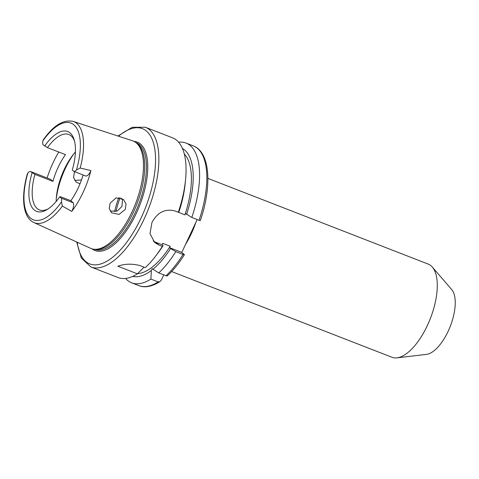 <?xml version="1.0" encoding="UTF-8"?>
<svg xmlns="http://www.w3.org/2000/svg" width="479" height="479" viewBox="0 0 479 479"><rect width="100%" height="100%" fill="white"/><g stroke="black" fill="none" stroke-linecap="round" stroke-linejoin="round"><path stroke-width="0.72" d="M171.644 271.557L391.996 357.274A49.984 21.705 -68.7 0 0 397.007 357.849A49.984 21.705 -68.7 0 0 427.334 325.588A49.984 21.705 -68.7 0 0 432.321 267.066A49.984 21.705 -68.7 0 0 428.238 264.109L207.886 178.386M74.52 171.656L73.562 177.601L76.149 182.11L79.993 183.822M81.472 179.942L74.718 180.457M121.534 198.192L122.438 200.108L121.965 206.383L117.349 210.97L110.224 211.161M110.074 203.234L109.248 208.473L111.613 212.796L119.055 214.406L125.366 209.329L126.019 203.928L123.384 199.378L116.074 197.881L110.074 203.234M178.308 212.221A74.975 32.554 -68.7 0 0 185.618 179.08L185.295 182.613A68.784 29.866 -68.7 0 1 179.098 211.478L178.308 212.221L175.069 210.964C165.159 208.443 157.447 212.305 151.927 222.555L149.999 233.608L154.687 242.512L159.064 245.122L162.309 246.38L163.099 245.637L162.058 244.733L162.71 243.344L170.201 246.26L169.548 247.649L170.59 248.547L175.805 251.631L183.044 254.451C184.217 254.876 184.601 254.894 184.193 254.493L181.792 252.409L197.18 219.562M44.601 146.089A42.847 18.603 -68.7 0 1 74.131 139.712A42.847 18.603 -68.7 0 1 72.269 170.027L73.838 171.386A7.149 3.108 -68.7 0 0 76.43 170.009A51.882 22.525 -68.7 0 0 73.964 124.911A51.882 22.525 -68.7 0 0 42.853 140.958A7.149 3.108 111.3 0 0 43.032 144.73L47.475 147.628L65.461 154.621A40.464 17.567 -68.7 0 0 58.204 167.159A40.464 17.567 -68.7 0 0 52.918 181.391L34.937 174.398L30.488 171.5A7.149 3.108 -68.7 0 0 27.896 172.883L27.363 173.859C20.896 196.54 22.573 217.388 33.865 222.531L90.627 248.326A57.72 25.064 -68.7 0 0 94.375 249.284L96.016 249.415A57.246 24.86 -68.7 0 0 133.324 212.407A57.246 24.86 -68.7 0 0 137.174 143.604L135.88 142.592A57.72 25.064 -68.7 0 0 132.467 140.766L73.197 121.427A54.259 23.561 -68.7 0 1 80.173 168.051L90.914 170.548A54.857 23.824 -68.7 0 1 83.053 192.462A54.857 23.824 -68.7 0 1 71.772 211.419L62.36 206.09L61.474 201.934A7.149 3.108 111.3 0 0 61.294 198.162L73.287 202.827L70.838 200.707L60.845 196.821L59.725 196.803L61.294 198.162M135.856 142.58L136.06 142.658A57.246 24.86 -68.7 0 1 135.03 213.071A57.246 24.86 -68.7 0 1 94.555 249.361L94.351 249.278A57.72 25.064 -68.7 0 0 131.994 211.969A57.72 25.064 -68.7 0 0 135.88 142.592M73.748 153.957A47.607 20.669 -68.7 0 0 65.21 168.71A47.607 20.669 -68.7 0 0 56.259 198.917M75.395 152.029A40.464 17.567 -68.7 0 0 72.551 155.477A40.464 17.567 -68.7 0 0 64.21 169.494A40.464 17.567 -68.7 0 0 56.402 196.989A40.464 17.567 -68.7 0 0 56.169 201.455M397.007 357.849L426.466 354.376A35.703 15.502 -68.7 0 0 448.128 331.336A35.703 15.502 -68.7 0 0 451.691 289.532L432.321 267.066M185.618 179.08A74.975 32.554 -68.7 0 0 172.512 137.808L145.287 127.222L132.156 127.312L117.936 136.024M83.077 174.985A40.464 17.567 111.3 0 1 78.089 188.169A40.464 17.567 111.3 0 1 70.838 200.707M34.937 174.398A40.464 17.567 -68.7 0 0 39.494 209.934A40.464 17.567 -68.7 0 0 48.08 208.946M47.116 177.966A55.336 24.028 111.3 0 1 53.085 162.722A55.336 24.028 111.3 0 1 58.779 152.023M42.853 140.958L43.427 139.617C53.552 125.378 63.479 119.313 73.197 121.427M76.43 170.009L80.173 168.051M32.057 172.859A42.847 18.603 -68.7 0 0 46.912 209.682A42.847 18.603 -68.7 0 0 59.725 196.803M74.496 141.042A40.464 17.567 -68.7 0 0 68.832 134.509A40.464 17.567 -68.7 0 0 47.475 147.628M76.712 242.003L81.304 258.031L90.926 266.971L118.145 277.563A74.975 32.554 -68.7 0 0 137.389 273.832L117.876 266.24C124.684 263.749 132.048 263.534 139.976 265.588L145.281 267.653A74.975 32.554 -68.7 0 0 155.699 256.002L157.842 253.175A68.784 29.866 -68.7 0 0 163.099 245.637M155.699 256.002A74.975 32.554 -68.7 0 0 162.309 246.38M144.053 267.174L137.389 273.832M166.943 275.569C167.536 276.078 167.225 276.126 166.015 275.718L158.777 272.904L152.927 269.264A68.784 29.866 -68.7 0 0 170.59 248.547M158.777 272.904A74.975 32.554 -68.7 0 0 175.805 251.631M167.195 275.97C173.212 270.449 178.936 263.378 184.361 254.744L184.193 254.493M152.927 269.264L152.22 268.659L151.364 270.491A68.784 29.866 -68.7 0 1 132.629 276.413M137.617 273.617A65.455 28.423 -68.7 0 0 170.201 246.26M163.788 274.85L161.435 279.88L159.998 281.586L158.124 281.897L150.885 279.083L151.364 270.491M200.198 220.334C200.599 220.735 200.216 220.717 199.048 220.292L191.81 217.472L185.553 213.49L184.9 214.879A65.455 28.423 -68.7 0 0 184.277 153.963M184.9 214.879L177.446 211.886M186.594 214.388A68.784 29.866 -68.7 0 0 182.409 148.448M125.576 278.437A74.975 32.554 -68.7 0 0 131.641 282.814A74.975 32.554 -68.7 0 0 150.885 279.083M191.81 217.472A74.975 32.554 -68.7 0 0 186.008 143.059A74.975 32.554 -68.7 0 0 178.577 142.185M153.172 240.973A19.04 16.951 130.9 0 0 155.813 242.308L162.058 244.733M169.548 247.649L181.792 252.409M73.838 171.386L85.825 176.05A7.149 3.108 -68.7 0 0 90.914 170.548M73.287 202.827A7.149 3.108 111.3 0 1 71.772 211.419M30.488 171.5L50.469 179.278L52.918 181.391M90.926 266.971A74.975 32.554 -68.7 0 0 143.934 219.448A74.975 32.554 -68.7 0 0 145.287 127.222M77.233 242.236A72.598 31.524 -68.7 0 0 141.113 217.957A72.598 31.524 -68.7 0 0 153.633 143.586A72.598 31.524 -68.7 0 0 118.481 136.204M92.064 248.858A58.199 25.273 -68.7 0 0 136.156 213.67A58.199 25.273 -68.7 0 0 133.892 141.347M118.864 197.54A40.464 17.567 -68.7 0 0 114.667 211.736M120.157 197.725A39.512 17.154 -68.7 0 0 116.038 211.455M185.559 244.374A49.984 21.705 -68.7 0 0 191.277 233.764A49.984 21.705 -68.7 0 0 195.929 222.226M33.865 222.531A54.259 23.561 -68.7 0 0 62.36 206.09M27.896 172.883A51.882 22.525 -68.7 0 0 30.363 217.981A51.882 22.525 -68.7 0 0 61.474 201.934M166.015 275.718A74.975 32.554 -68.7 0 0 183.044 254.451M159.998 281.586C150.214 287.747 143.077 287.454 138.88 285.628A74.975 32.554 -68.7 0 0 158.124 281.897M199.048 220.292A74.975 32.554 -68.7 0 0 193.247 145.873L186.008 143.059M159.064 245.122L155.813 242.308M138.88 285.628L131.641 282.814M193.247 145.873C210.269 152.238 212.125 186.002 200.366 220.574"/></g></svg>
